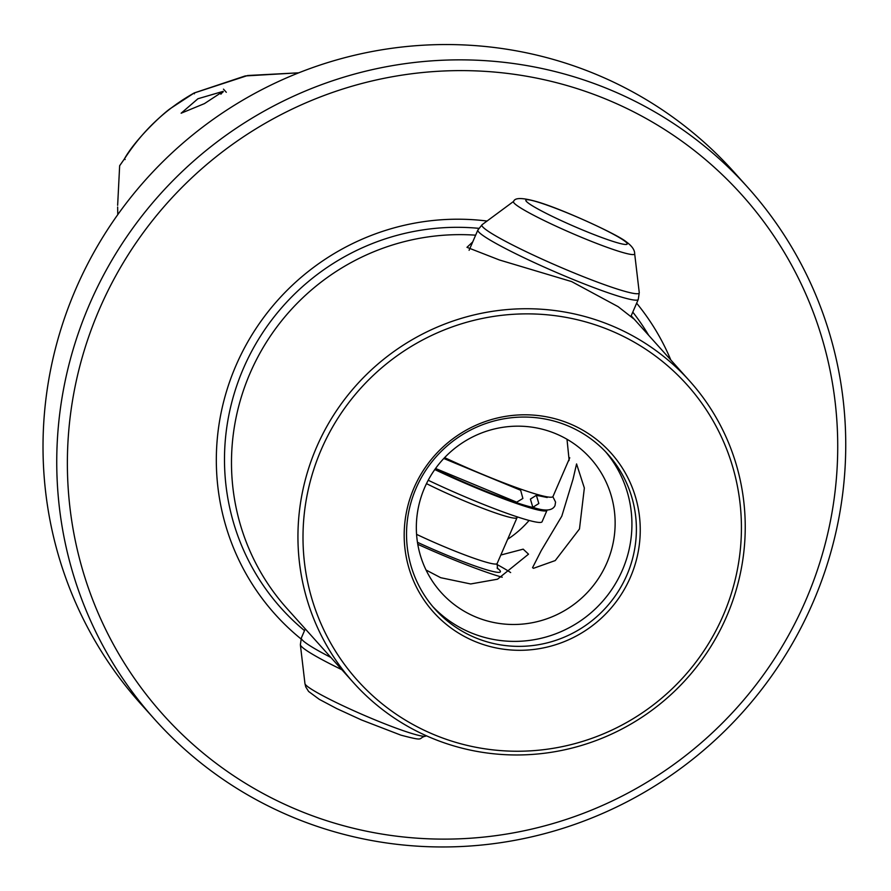 <?xml version="1.0" encoding="UTF-8"?>
<svg xmlns="http://www.w3.org/2000/svg" width="891" height="891" viewBox="0 0 891 891"><rect width="100%" height="100%" fill="white"/><g stroke="black" fill="none" stroke-linecap="round" stroke-linejoin="round"><path stroke-width="1.34" d="M226.303 92.285L223.474 89.145L226.303 92.285M181.129 113.224L197.936 98.745L223.151 91.361L204.44 103.612L181.129 113.224M119.695 165.648L124.35 158.999C135.588 138.662 164.612 112.032 171.05 108.112L194.227 92.942L245.192 75.947L298.775 72.817L247.642 75.512L194.104 93.02C165.503 109.125 142.248 131.133 124.339 159.044L119.795 165.548M117.645 205.32L119.65 165.748M475.638 235.179A225.835 220.901 138.1 0 0 250.104 373.14A225.835 220.901 -41.9 0 0 287.002 608.531L353.46 682.64A225.835 220.901 138.1 0 0 432.258 738.305A225.835 220.901 138.1 0 0 726.622 616.472A225.835 220.901 -41.9 0 0 689.723 381.081A225.835 220.901 -41.9 0 0 610.936 325.404A225.835 220.901 -41.9 0 0 316.561 447.249A225.835 220.901 138.1 0 0 353.46 682.64M631.151 315.893L633.679 318.811L618.12 306.66L571.643 281.589L499.428 259.983L466.973 247.33L472.709 241.94M300.98 638.903A238.543 233.331 -41.9 0 1 237.006 363.183A238.543 233.331 -41.9 0 1 487.043 221.035M426.032 570.017L440.711 577.702L470.671 583.961L497.523 579.206L528.519 554.169L523.184 549.157L500.798 555.037M555.438 433.572A100.371 98.177 138.1 0 0 435.465 468.61A100.371 98.177 138.1 0 0 441.012 592.337A100.371 98.177 138.1 0 0 476.028 617.084A100.371 98.177 -41.9 0 0 596.001 582.046A100.371 98.177 -41.9 0 0 590.466 458.308A100.371 98.177 -41.9 0 0 555.438 433.572M532.551 567.678L533.497 568.313L555.249 560.562L579.473 528.976L584.351 488.023L576.566 463.933L573.024 479.202L561.809 516.156L541.227 550.627L532.551 567.678M605.59 451.77A116.053 113.525 138.1 0 1 608.798 593.684A116.053 113.525 138.1 0 1 471.083 632.822A116.053 113.525 -41.9 0 1 432.859 606.671M434.652 734.908A221.358 216.513 138.1 0 0 723.18 615.481A221.358 216.513 138.1 0 0 609.778 330.205A221.358 216.513 -41.9 0 0 321.25 449.621A221.358 216.513 -41.9 0 0 434.652 734.908M569.371 423.593A119.194 116.587 138.1 0 0 414.003 487.9A119.194 116.587 138.1 0 0 475.059 641.509A119.194 116.587 138.1 0 0 630.427 577.212A119.194 116.587 138.1 0 0 569.371 423.593M475.549 637.8A116.053 113.525 -41.9 0 1 435.053 609.199A116.053 113.525 -41.9 0 1 428.649 466.138A116.053 113.525 -41.9 0 1 567.367 425.62A116.053 113.525 138.1 0 1 607.862 454.232A116.053 113.525 138.1 0 1 614.278 597.293A116.053 113.525 138.1 0 1 475.549 637.8M154.678 719.371L140.945 704.057A398.355 389.645 138.1 0 1 75.858 288.851A398.355 389.645 -41.9 0 1 595.099 73.942A398.355 389.645 -41.9 0 1 734.084 172.152L747.816 187.455A398.355 389.645 -41.9 0 1 769.813 678.508A398.355 389.645 -41.9 0 1 293.662 817.57A398.355 389.645 138.1 0 1 154.678 719.371A398.355 389.645 138.1 0 1 132.67 228.319A398.355 389.645 138.1 0 1 608.831 89.256A398.355 389.645 -41.9 0 1 747.816 187.455M220.901 94.201A18.188 3.419 112.4 0 1 223.262 91.818A18.188 3.419 -67.6 0 0 220.89 94.201M606.415 99.313A388.944 380.446 -41.9 0 1 805.664 600.59A388.944 380.446 -41.9 0 1 298.685 810.42A388.944 380.446 -41.9 0 1 99.436 309.144A388.944 380.446 -41.9 0 1 606.415 99.313M117.768 214.653L117.657 207.024M529.098 520.455A100.371 98.177 -41.9 0 1 507.603 539.322M670.834 360.02A238.543 233.331 138.1 0 0 636.642 303.196M566.999 439.263L569.137 460.291L568.213 461.338M194.104 93.02L194.427 93.8L194.104 93.02M125.152 159.534L124.339 159.044L125.152 159.534M530.401 499.071L532.84 507.313L538.821 503.526L536.382 495.285L530.401 499.071M443.785 458.486L520.656 490.262L522.883 498.448L516.702 502.168L435.554 468.477M502.201 577.234A87.385 7.741 -156.6 0 1 495.04 575.063A87.385 7.741 -156.6 0 1 417.779 544.301M547.085 510.053A87.385 7.741 -156.6 0 1 547.029 510.276A87.385 7.741 -156.6 0 1 524.821 506.255A87.385 7.741 -156.6 0 1 434.786 469.557M547.029 510.276L542.073 521.747A87.385 7.741 -156.6 0 1 519.854 517.716A87.385 7.741 -156.6 0 1 428.203 480.249M569.761 457.762L552.988 496.51A87.385 7.741 -156.6 0 1 530.769 492.489A87.385 7.741 -156.6 0 1 444.62 457.618M496.822 564.393A87.385 7.741 -156.6 0 1 510.643 572.568M304.51 630.628A229.967 224.944 -41.9 0 1 243.477 368.284A229.967 224.944 -41.9 0 1 478.757 228.33M632.788 312.106A229.967 224.944 -41.9 0 1 648.715 335.35M534.845 507.87A80.925 7.161 -156.6 0 1 520.533 503.983A80.925 7.161 -156.6 0 1 435.153 469.045M409.381 732.725A66.023 5.847 -156.6 0 1 343.358 705.939A66.023 5.847 -156.6 0 1 304.956 683.642L305.769 686.928L308.587 691.449L319.29 699.346L336.642 708.545L361.367 719.906L400.85 735.131C426.655 741.936 416.765 738.16 425.976 736.011A66.023 5.847 -156.6 0 1 409.381 732.725M341.854 669.698A85.703 7.585 -156.6 0 1 300.367 644.739L304.956 683.642M330.862 657.435A87.385 7.741 -156.6 0 1 301.358 637.934L300.367 644.739M517.37 516.914L497.111 563.569A62.738 5.558 -156.6 0 1 481.162 560.673A62.738 5.558 -156.6 0 1 416.565 534.355M497.1 568.001A69.008 6.103 -156.6 0 1 482.844 568.614A69.008 6.103 -156.6 0 1 417.456 542.307M516.958 517.682A62.738 5.558 -156.6 0 1 501.009 514.798A62.738 5.558 -156.6 0 1 426.488 483.635M634.67 253.735A66.023 5.847 -156.6 0 1 617.842 251.006A66.023 5.847 -156.6 0 1 548.956 222.861A66.023 5.847 -156.6 0 1 513.65 201.366C514.976 197.345 523.351 197.646 538.777 202.246C564.694 210.153 617.686 234.667 625.961 241.595C631.83 245.838 634.726 249.881 634.67 253.735L639.259 292.638L638.268 299.443A87.385 7.741 -156.6 0 1 616.049 295.422A87.385 7.741 -156.6 0 1 526.748 259.058A87.385 7.741 -156.6 0 1 477.866 230.034L469.089 250.315M639.259 292.638A85.703 7.585 -156.6 0 1 617.418 289.096A85.703 7.585 -156.6 0 1 527.984 252.565A85.703 7.585 -156.6 0 1 482.154 224.655L477.866 230.034M613.119 241.461A55.153 4.878 -156.6 0 1 541.494 210.922A55.153 4.878 -156.6 0 1 539.924 202.725A55.153 4.878 -156.6 0 1 611.549 233.264A55.153 4.878 -156.6 0 1 613.119 241.461M631.184 315.804L689.723 381.081M183.624 99.291L176.463 104.124L183.624 99.291M552.865 496.699L555.561 502.079L555.015 505.565C552.487 510.866 545.092 511.445 532.84 507.324M547.185 497.501L536.393 495.285M305.268 628.89L301.358 637.934M497.111 563.569L497.523 568.692M539.378 495.051L538.476 495.853M513.65 201.366L482.154 224.655M638.268 299.443L630.884 316.505"/></g></svg>

